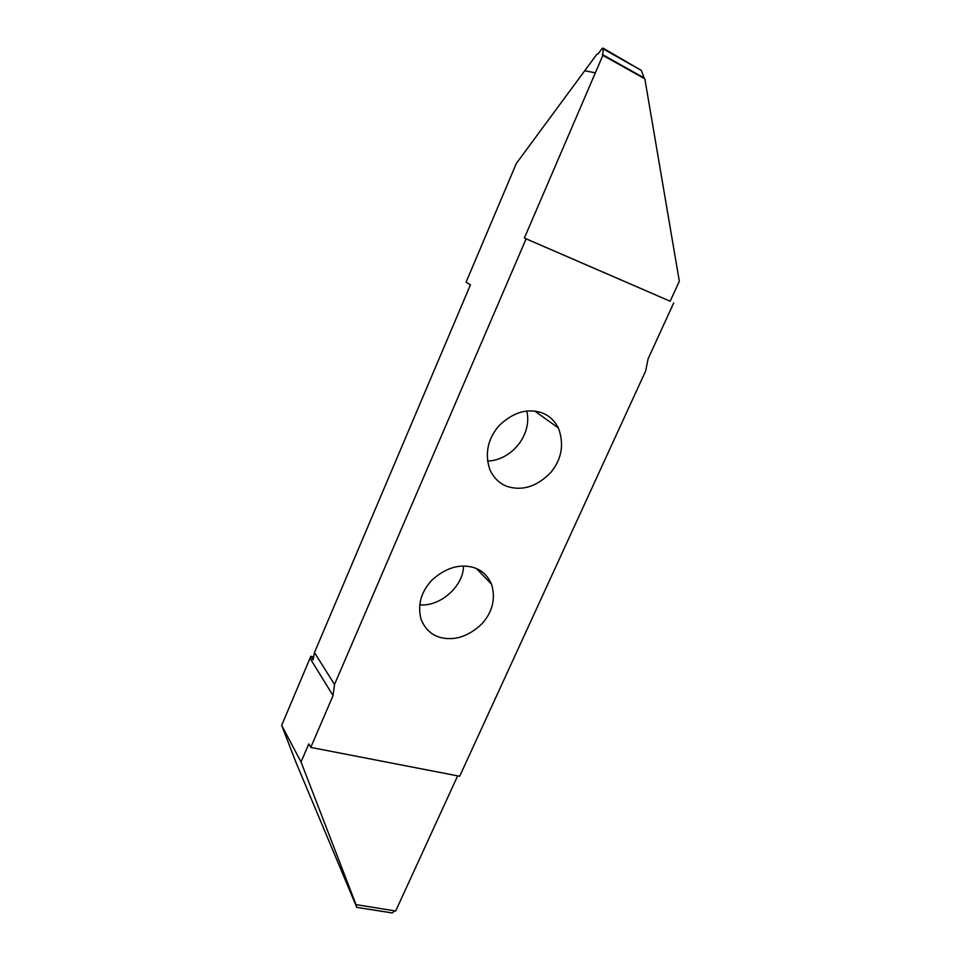 <?xml version="1.0" encoding="UTF-8"?>
<svg xmlns="http://www.w3.org/2000/svg" width="961" height="961" viewBox="0 0 961 961"><rect width="100%" height="100%" fill="white"/><g stroke="black" fill="none" stroke-linecap="round" stroke-linejoin="round"><path stroke-width="1.44" d="M541.451 412.677C548.647 415.152 554.281 420.257 558.389 427.993C564.299 444.078 561.861 458.805 551.049 472.163C537.704 486.062 523.517 490.951 508.465 486.855C500.321 484.38 494.098 478.614 489.822 469.581C484.68 453.604 487.695 439.045 498.843 425.903C512.706 412.461 526.904 408.053 541.451 412.677M526.772 410.96C532.406 434.048 512.393 460.127 487.503 461.1M391.968 912.89L356.759 907.364L296.048 762.566L281.669 725.375L310.811 656.327L312.986 659.835L314.475 652.567L334.524 684.484L526.111 238.845L524.382 238.04L670.177 301.225L679.331 281.225L644.843 78.838L602.631 55.233L603.22 48.951L641.347 70.429L603.1 48.17M313.863 657.024L310.811 656.327M314.475 652.567L470.446 284.816L466.049 282.246L516.345 163.43L596.877 54.284L598.15 53.816L601.91 48.735L602.895 48.05L603.22 48.951M463.454 566.017C463.791 585.309 441.051 606.763 419.705 604.853M472.68 567.278C481.293 569.621 487.587 575.279 491.564 584.252C495.78 598.679 492.609 611.833 482.026 623.701C469.064 636.086 455.514 640.771 441.351 637.732C431.837 635.473 425.062 629.275 421.014 619.124C417.398 604.829 421.062 591.808 431.982 580.06C445.387 568.047 458.962 563.783 472.68 567.278M641.347 70.429L644.11 77.901L602.403 54.537M644.543 78.67L644.11 77.901M524.382 238.04L602.883 55.294M670.177 301.225L526.111 238.845M584.744 70.73L595.352 72.832L584.732 70.754M673.745 302.859L648.098 358.813L645.696 370.874L459.682 776.26L310.751 747.406L308.817 743.898L301.045 761.977L356.026 904.601L395.68 911.016L457.652 775.863M392.424 912.83L394.767 910.872M356.771 907.244L355.966 904.493M301.045 761.977L281.669 725.375M310.751 747.406L333.059 695.596L334.524 684.484M333.059 695.596L310.079 658.333M534.736 411.056L558.389 427.993M476.548 568.66L491.564 584.252M392.244 912.938L356.807 907.388"/></g></svg>
